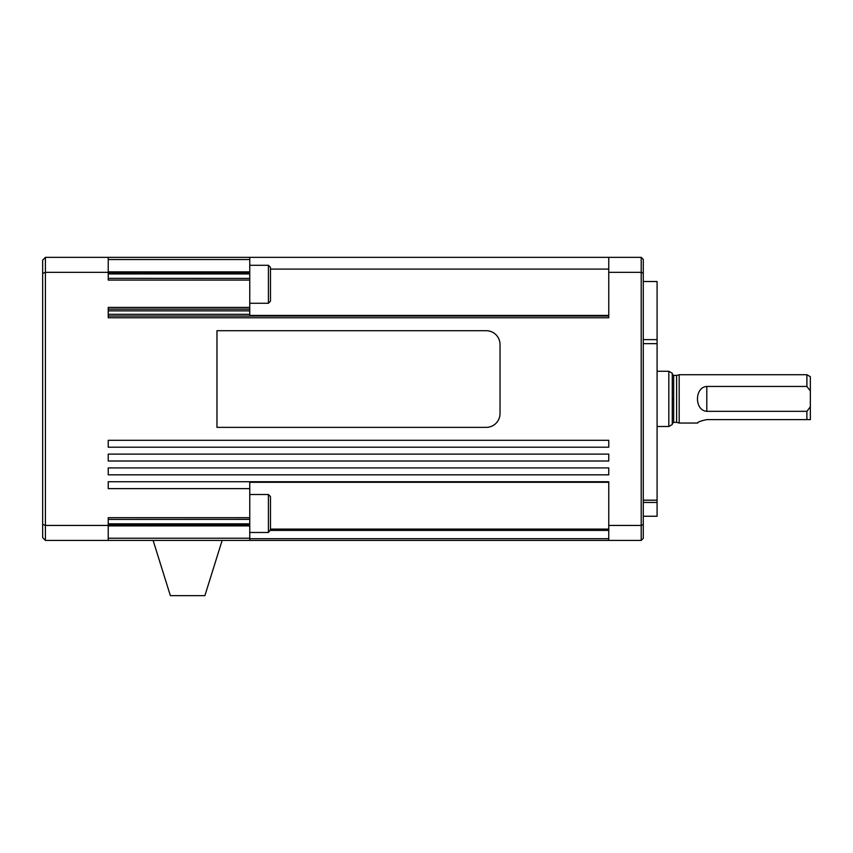 <?xml version="1.0" encoding="UTF-8"?>
<svg xmlns="http://www.w3.org/2000/svg" width="853" height="853" viewBox="0 0 853 853"><rect width="100%" height="100%" fill="white"/><g stroke="black" fill="none" stroke-linecap="round" stroke-linejoin="round"><path stroke-width="1.28" d="M643.279 500.189L657.087 500.189L657.087 502.438L643.279 502.438M657.087 500.189L657.087 343.652L643.279 343.652M608.765 315.429L249.758 315.429L249.758 257.361L108.235 257.361L641.211 257.361L641.211 540.407L249.758 540.407L249.758 482.286L608.765 482.286M608.765 529.084L270.476 529.084M657.087 371.268L668.827 371.268L668.827 426.5L657.087 426.5M810.35 390.973L810.35 376.717L806.895 374.723L806.895 386.441L810.35 390.973L810.35 406.796L806.895 411.327L806.895 419.601L810.35 419.601L810.35 406.796M806.895 419.601L706.796 419.601C700.388 421.019 697.349 422.171 697.658 423.045L679.18 423.045L679.18 374.723L806.895 374.723M806.895 411.327L706.796 411.327C694.374 410.602 694.374 387.166 706.796 386.441L806.895 386.441M668.827 426.5L672.271 424.506L672.271 373.262L668.827 371.268M679.18 423.045L676.6 422.363L676.6 375.416L679.18 374.723M676.6 422.363L673.657 422.363L673.657 375.416L676.6 375.416M222.153 540.407L204.891 595.639L170.365 595.639L153.113 540.407M270.476 497.299L270.476 530.406L608.765 530.406M249.758 265.294L268.407 265.294L268.407 303.263L270.476 301.194L270.476 267.479M500.029 413.556A13.808 13.808 0 0 1 486.221 427.364L216.971 427.364L216.971 330.708L486.221 330.708A13.808 13.808 0 0 1 500.029 344.516L500.029 413.556M270.476 290.244L270.476 294.178M108.235 278.345L249.758 278.409M270.476 529.681L268.407 532.475L249.758 532.475M270.476 503.952L270.476 506.224M108.235 316.036L608.765 316.036L108.235 316.036M108.235 440.308L608.765 440.308L608.765 447.207L108.235 447.207L108.235 440.308M108.235 454.116L608.765 454.116L608.765 461.015L108.235 461.015L108.235 454.116M108.235 467.924L608.765 467.924L608.765 474.822L108.235 474.822L108.235 467.924M249.758 488.63L108.235 488.63L108.235 481.732L608.765 481.732L608.765 525.437L641.211 525.437L643.279 524.638L643.279 259.429L641.211 257.361M45.412 540.407L45.412 257.361L42.65 260.122L42.65 537.646L45.412 540.407L249.758 540.407M108.235 309.138L249.758 309.138M249.758 519.36L108.235 519.424M270.476 269.09L608.765 269.09M608.765 525.437L608.765 540.407M643.279 516.246L657.087 516.246L657.087 502.438M643.279 339.633L657.087 339.633L657.087 281.522L643.279 281.522M657.087 339.633L657.087 343.652M608.765 257.361L608.765 272.342L641.211 272.342L643.279 273.131M608.765 272.342L608.765 317.764L108.235 317.764L108.235 307.411L249.758 307.411M641.211 540.407L643.279 538.339L643.279 524.638M108.235 540.407L108.235 517.696L249.758 517.696M42.65 524.371L45.412 525.437L108.235 525.437M249.758 280.072L108.235 280.072L108.235 257.361L45.412 257.361M42.65 273.397L45.412 272.342L108.235 272.342M108.235 273.141L249.758 273.141L108.235 273.141M673.657 398.884L672.271 398.884M270.476 496.574L268.407 494.505L268.407 532.475M706.796 386.441L706.796 411.327M108.235 538.243L249.758 538.243M249.758 538.691L608.765 538.691M108.235 310.865L249.758 310.865M108.235 314.309L249.758 314.309M108.235 524.627L249.758 524.627L108.235 524.627M108.235 525.906L249.758 525.906M108.235 259.525L249.758 259.525M108.235 271.862L249.758 271.862M673.657 375.416L672.271 374.03M249.758 523.838L108.235 523.838M268.407 265.294L270.476 267.373M249.758 273.93L108.235 273.93M268.407 303.263L249.758 303.263M268.407 494.505L249.758 494.505M673.657 422.363L672.271 423.738"/></g></svg>
